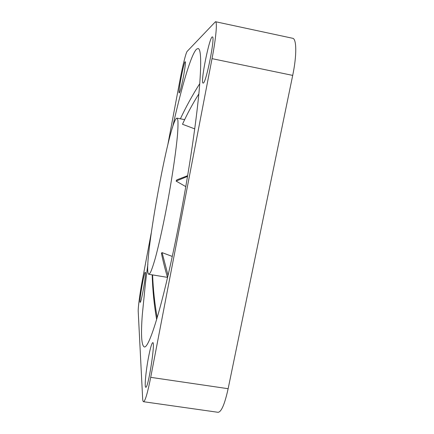 <?xml version="1.0" encoding="UTF-8"?>
<svg xmlns="http://www.w3.org/2000/svg" width="434" height="434" viewBox="0 0 434 434"><rect width="100%" height="100%" fill="white"/><g stroke="black" fill="none" stroke-linecap="round" stroke-linejoin="round"><path stroke-width="0.65" d="M176.963 118.146C169.488 118.097 141.679 272.416 148.835 274.283L150.327 272.736C151.629 269.991 153.213 265.391 155.09 258.935C159.039 244.597 164.041 221.709 168.501 197.226C172.884 172.727 176.193 149.535 177.506 134.719C178.005 128.014 178.124 123.153 177.864 120.12L176.963 118.146M167.54 277.559C164.98 268.847 162.94 260.698 161.421 253.125L162.083 252.626L172.276 256.429M198.848 93.901C192.658 103.742 187.206 113.865 182.497 124.265L194.725 128.871M187.504 176.426L176.106 181.081L185.774 186.631M162.083 252.626L168.05 275.362M152.491 274.89L153.386 275.037M152.594 275.037C153.197 289.695 154.726 303.903 157.189 317.655M152.188 274.836C152.638 290.2 154.124 305.08 156.641 319.489M180.392 118.813C185.953 106.954 192.408 95.22 199.759 83.616M176.106 181.081L176.833 179.86L187.629 175.683M143.529 401.716L218.036 412.3C221.356 412.061 224.72 404.195 228.138 388.701L292.7 75.402L212.031 58.65L150.701 377.341C147.565 393.106 145.173 401.233 143.529 401.716C143.046 401.618 142.748 400.495 142.64 398.341L138.218 311.514C137.979 307.663 139.96 292.912 142.385 280.12L151.195 233.232M292.7 75.402C296.894 55.449 296.677 38.637 292.641 38.279L215.481 21.711L187.179 51.353C185.953 52.492 182.589 66.039 180.029 79.753L167.822 144.734M212.031 58.65C215.98 38.322 217.45 21.613 215.481 21.711M147.886 264.078L145.455 282.935L142.26 315.247C140.828 334.836 141.484 345.393 144.24 346.907C148.477 348.86 160.146 313.896 173.388 251.21C177.663 231.007 181.705 209.996 185.502 188.188C192.446 148.184 197.513 110.697 199.575 85.883C201.43 61.362 200.937 48.901 198.088 48.505L196.526 49.178C194.714 51.017 192.555 55.4 190.059 62.333C187.596 69.18 184.976 77.729 182.199 87.993C179.014 99.771 175.797 112.9 172.548 127.384M145.461 272.639L145.309 272.226C144.153 271.391 138.793 302.65 140.155 302.33C141.126 303.415 146.068 275.769 145.461 272.639M148.574 356.96C145.949 370.397 144.31 387.41 145.764 387.253C148.2 388.831 155.578 341.466 152.768 342.648C151.759 343.093 150.359 347.862 148.574 356.96M203.248 83.073C206.052 83.415 215.476 36.163 212.41 36.923C209.617 35.729 200.041 83.447 203.096 83.089L203.248 83.073M183.474 76.514C185.112 67.514 185.703 62.577 185.253 61.693C184.005 60.896 177.766 93.332 179.231 92.936C180.083 92.051 181.499 86.578 183.474 76.514M228.138 388.701L150.701 377.341M148.835 274.283L167.486 277.375M177.007 118.151L184.64 119.643"/></g></svg>
